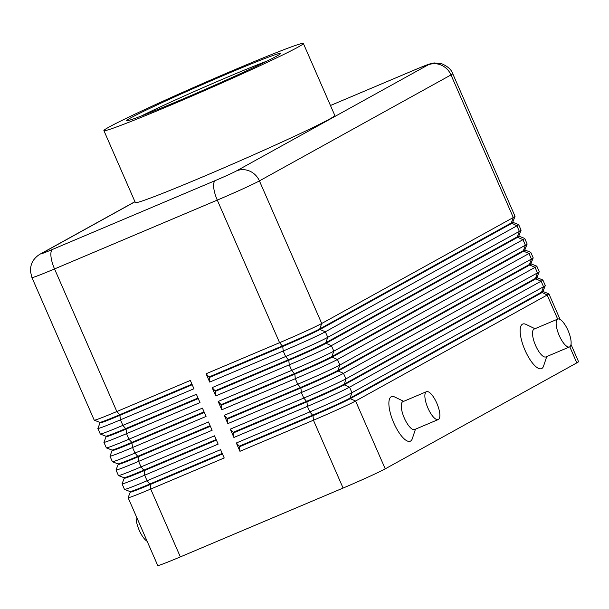<?xml version="1.0" encoding="UTF-8"?>
<svg xmlns="http://www.w3.org/2000/svg" width="609" height="609" viewBox="0 0 609 609"><rect width="100%" height="100%" fill="white"/><g stroke="black" fill="none" stroke-linecap="round" stroke-linejoin="round"><path stroke-width="0.91" d="M222.452 453.956L150.256 484.49A32.049 1.066 156.4 0 1 133.333 491.296A32.049 1.066 156.4 0 1 130.288 492.125L128.111 497.652A36.281 1.203 -23.6 0 0 128.103 497.69A36.281 1.203 -23.6 0 0 131.552 496.754A36.281 1.203 -23.6 0 0 150.705 489.057L224.203 457.968L220.572 449.663L147.081 480.752A36.281 1.203 156.4 0 1 127.92 488.448A36.281 1.203 156.4 0 1 124.51 489.415L130.082 491.592A32.049 1.066 -23.6 0 0 133.089 490.74A32.049 1.066 -23.6 0 0 150.012 483.942L222.209 453.401M128.103 497.69L157.746 565.533A36.281 1.203 -23.6 0 0 161.187 564.589A36.281 1.203 -23.6 0 0 180.348 556.892L150.705 489.057L150.256 484.49L147.081 480.752L144.66 475.21L218.151 444.128L214.528 435.816L141.029 466.905A36.281 1.203 156.4 0 1 121.876 474.601A36.281 1.203 156.4 0 1 118.466 475.568A36.281 1.203 156.4 0 1 118.428 475.545L116.007 470.003A36.281 1.203 -23.6 0 0 119.455 469.067A36.281 1.203 -23.6 0 0 138.608 461.371L212.107 430.281L208.476 421.976L134.985 453.066A36.281 1.203 156.4 0 1 115.824 460.762A36.281 1.203 156.4 0 1 112.414 461.729A36.281 1.203 156.4 0 1 112.383 461.698L109.963 456.164A36.281 1.203 -23.6 0 0 113.403 455.22A36.281 1.203 -23.6 0 0 132.564 447.524L206.055 416.434L202.432 408.129L128.933 439.218A36.281 1.203 156.4 0 1 109.78 446.915A36.281 1.203 156.4 0 1 106.369 447.881A36.281 1.203 156.4 0 1 106.331 447.851L103.911 442.317A36.281 1.203 -23.6 0 0 107.359 441.38A36.281 1.203 -23.6 0 0 126.512 433.677L200.011 402.595L196.38 394.289L122.889 425.371A36.281 1.203 156.4 0 1 103.728 433.068A36.281 1.203 156.4 0 1 100.318 434.042A36.281 1.203 156.4 0 1 100.287 434.011L97.866 428.47A36.281 1.203 -23.6 0 0 101.307 427.533A36.281 1.203 -23.6 0 0 120.468 419.837L193.959 388.748L190.335 380.442L116.837 411.532A36.281 1.203 156.4 0 1 97.684 419.228A36.281 1.203 156.4 0 1 94.273 420.195A36.281 1.203 156.4 0 1 94.235 420.164L31.934 277.575A36.281 1.203 -23.6 0 0 35.383 276.631A36.281 1.203 -23.6 0 0 54.536 268.934A18.141 6.052 -112.9 0 1 50.966 256.328A18.141 6.052 -112.9 0 1 52.602 249.378A18.141 0.601 156.4 0 1 42.173 253.093L134.985 201.762M118.466 475.568L124.03 477.753A32.049 1.066 -23.6 0 0 127.045 476.893A32.049 1.066 -23.6 0 0 143.968 470.095L216.157 439.561M124.236 478.263L122.059 483.805A36.281 1.203 -23.6 0 0 122.059 483.851A36.281 1.203 -23.6 0 0 125.507 482.907A36.281 1.203 -23.6 0 0 144.66 475.21L144.204 470.65A32.049 1.066 156.4 0 1 127.289 477.448A32.049 1.066 156.4 0 1 124.244 478.278L124.008 477.738M124.51 489.415A36.281 1.203 156.4 0 1 124.48 489.385L122.059 483.851M112.414 461.729L117.986 463.906A32.049 1.066 -23.6 0 0 120.993 463.053A32.049 1.066 -23.6 0 0 137.916 456.255L210.113 425.714M118.184 464.416L116.014 469.958A36.281 1.203 -23.6 0 0 116.007 470.003M210.356 426.27L138.159 456.803A32.049 1.066 156.4 0 1 121.237 463.601A32.049 1.066 156.4 0 1 118.192 464.431L117.963 463.898M106.369 447.881L111.934 450.059A32.049 1.066 -23.6 0 0 114.949 449.206A32.049 1.066 -23.6 0 0 131.871 442.408L204.061 411.874M204.304 412.422L132.107 442.964A32.049 1.066 156.4 0 1 115.192 449.762A32.049 1.066 156.4 0 1 112.147 450.591L109.963 456.118A36.281 1.203 -23.6 0 0 109.963 456.164M100.318 434.042L105.89 436.219A32.049 1.066 -23.6 0 0 108.897 435.359A32.049 1.066 -23.6 0 0 125.819 428.561L198.016 398.027M198.26 398.583L126.063 429.117A32.049 1.066 156.4 0 1 109.14 435.915A32.049 1.066 156.4 0 1 106.095 436.744L103.918 442.271A36.281 1.203 -23.6 0 0 103.911 442.317M94.273 420.195L99.838 422.372A32.049 1.066 -23.6 0 0 102.852 421.519A32.049 1.066 -23.6 0 0 119.775 414.721L191.964 384.18M100.043 422.89L97.866 428.431A36.281 1.203 -23.6 0 0 97.866 428.47M192.208 384.736L120.011 415.269A32.049 1.066 156.4 0 1 103.096 422.075A32.049 1.066 156.4 0 1 100.051 422.905L99.815 422.364M515.039 216.355L512.854 221.92A32.049 1.066 156.4 0 1 511.316 222.947L319.74 328.913L321.719 323.486L259.419 180.888L450.995 74.922A36.281 1.203 -23.6 0 0 452.746 73.719L515.039 216.309A36.281 1.203 156.4 0 1 515.039 216.355A36.281 1.203 156.4 0 1 513.296 217.512L321.719 323.486A36.281 1.203 156.4 0 1 304.964 331.547A36.281 1.203 156.4 0 1 279.577 342.692L206.078 373.781L209.709 382.087L283.208 350.997A36.281 1.203 -23.6 0 0 308.596 339.852A36.281 1.203 -23.6 0 0 325.351 331.791L516.927 225.817A36.281 1.203 -23.6 0 0 518.67 224.622L521.091 230.156A36.281 1.203 156.4 0 1 521.091 230.202A36.281 1.203 156.4 0 1 519.348 231.359L327.764 337.325A36.281 1.203 156.4 0 1 311.016 345.394A36.281 1.203 156.4 0 1 285.629 356.539L212.13 387.628L215.761 395.934L289.252 364.844A36.281 1.203 -23.6 0 0 314.647 353.7A36.281 1.203 -23.6 0 0 331.395 345.638L522.971 239.664A36.281 1.203 -23.6 0 0 524.722 238.462L527.135 244.003A36.281 1.203 156.4 0 1 527.135 244.049A36.281 1.203 156.4 0 1 525.392 245.199L333.816 351.172A36.281 1.203 156.4 0 1 317.061 359.234A36.281 1.203 156.4 0 1 291.673 370.379L218.174 401.468L221.805 409.773L295.304 378.691A36.281 1.203 -23.6 0 0 320.692 367.547A36.281 1.203 -23.6 0 0 337.447 359.477L529.023 253.511A36.281 1.203 -23.6 0 0 530.766 252.309L533.187 257.843A36.281 1.203 156.4 0 1 533.187 257.889A36.281 1.203 156.4 0 1 531.444 259.046L339.86 365.019A36.281 1.203 156.4 0 1 323.113 373.081A36.281 1.203 156.4 0 1 297.725 384.226L224.226 415.315L227.857 423.62L301.348 392.531A36.281 1.203 -23.6 0 0 326.744 381.386A36.281 1.203 -23.6 0 0 343.491 373.325L535.067 267.351A36.281 1.203 -23.6 0 0 536.818 266.148L539.239 271.69A36.281 1.203 156.4 0 1 539.231 271.736A36.281 1.203 156.4 0 1 537.488 272.893L345.912 378.859A36.281 1.203 156.4 0 1 329.157 386.928A36.281 1.203 156.4 0 1 303.769 398.073L230.278 429.155L233.902 437.468L307.4 406.378A36.281 1.203 -23.6 0 0 332.788 395.233A36.281 1.203 -23.6 0 0 349.543 387.164L541.119 281.198A36.281 1.203 -23.6 0 0 542.863 279.995L545.283 285.53A36.281 1.203 156.4 0 1 545.283 285.575L543.099 291.14A32.049 1.066 156.4 0 1 541.553 292.168L349.977 398.134A32.049 1.066 156.4 0 1 335.178 405.259A32.049 1.066 156.4 0 1 312.752 415.102L239.261 446.191L236.322 443.002L239.954 451.307L313.445 420.218A36.281 1.203 -23.6 0 0 338.84 409.073A36.281 1.203 -23.6 0 0 355.587 401.011L547.164 295.038A36.281 1.203 -23.6 0 0 548.915 293.842A36.281 1.203 -23.6 0 0 548.876 293.812L543.335 291.642M545.283 285.575A36.281 1.203 156.4 0 1 543.54 286.732L351.956 392.706A36.281 1.203 156.4 0 1 335.209 400.768A36.281 1.203 156.4 0 1 309.821 411.912L236.322 443.002M239.954 451.307L239.497 446.747L312.996 415.658L313.445 420.218L343.088 488.06A36.281 1.203 -23.6 0 0 368.475 476.916A36.281 1.203 -23.6 0 0 385.223 468.846L355.587 401.011L350.221 398.689L541.797 292.716A32.049 1.066 -23.6 0 0 543.342 291.658L543.099 291.102M569.78 346.795L576.807 362.88A36.281 1.203 -23.6 0 0 578.55 361.677L571.006 344.405M233.902 437.468L233.453 432.9L306.951 401.811L307.4 406.378L309.821 411.912L312.996 415.658A32.049 1.066 -23.6 0 0 335.422 405.815A32.049 1.066 -23.6 0 0 350.221 398.689L349.977 398.134L351.956 392.706L349.543 387.164L344.169 384.842L535.753 278.876A32.049 1.066 -23.6 0 0 537.29 277.811L537.054 277.262M518.67 224.622A36.281 1.203 -23.6 0 0 518.64 224.592L513.09 222.422L512.854 221.882M524.722 238.462A36.281 1.203 -23.6 0 0 524.684 238.431L519.142 236.262M530.766 252.309A36.281 1.203 -23.6 0 0 530.736 252.278L525.186 250.109L524.95 249.568M536.818 266.148A36.281 1.203 -23.6 0 0 536.78 266.125L531.238 263.956L531.002 263.415M539.231 271.736L537.047 277.301A32.049 1.066 156.4 0 1 535.509 278.321L343.933 384.294A32.049 1.066 156.4 0 1 329.134 391.412A32.049 1.066 156.4 0 1 306.708 401.262L233.209 432.344L230.278 429.155M542.863 279.995A36.281 1.203 -23.6 0 0 542.832 279.965L537.283 277.795M227.857 423.62L227.401 419.053L300.899 387.971L301.348 392.531L303.769 398.073L306.951 401.811A32.049 1.066 -23.6 0 0 329.378 391.968A32.049 1.066 -23.6 0 0 344.169 384.842L345.912 378.859L343.491 373.325L338.124 371.003L529.701 265.029A32.049 1.066 -23.6 0 0 531.246 263.971M533.187 257.889L531.002 263.453A32.049 1.066 156.4 0 1 529.457 264.473L337.881 370.447A32.049 1.066 156.4 0 1 323.082 377.572A32.049 1.066 156.4 0 1 300.656 387.415L227.165 418.505L224.226 415.315M221.805 409.773L221.356 405.213L294.847 374.124L295.304 378.691L297.725 384.226L300.899 387.971A32.049 1.066 -23.6 0 0 323.326 378.128A32.049 1.066 -23.6 0 0 338.124 371.003L337.881 370.447L339.86 365.019L337.447 359.477L332.072 357.156L523.656 251.19A32.049 1.066 -23.6 0 0 525.194 250.124M527.135 244.049L524.95 249.614A32.049 1.066 156.4 0 1 523.413 250.634L331.836 356.6A32.049 1.066 156.4 0 1 317.038 363.725A32.049 1.066 156.4 0 1 294.611 373.568L221.113 404.658L218.174 401.468M215.761 395.934L215.304 391.366L288.803 360.284L289.252 364.844L291.673 370.379L294.847 374.124A32.049 1.066 -23.6 0 0 317.281 364.281A32.049 1.066 -23.6 0 0 332.072 357.156L331.836 356.6L333.816 351.172L331.395 345.638L326.028 343.309L517.604 237.343A32.049 1.066 -23.6 0 0 519.15 236.284L518.906 235.729M521.091 230.202L518.906 235.767A32.049 1.066 156.4 0 1 517.361 236.787L325.785 342.76A32.049 1.066 156.4 0 1 310.986 349.886A32.049 1.066 156.4 0 1 288.559 359.729L215.068 390.818L212.13 387.628M209.709 382.087L209.26 377.527L282.751 346.437L283.208 350.997L285.629 356.539L288.803 360.284A32.049 1.066 -23.6 0 0 311.229 350.434A32.049 1.066 -23.6 0 0 326.028 343.309L325.785 342.76L327.764 337.325L325.351 331.791L319.976 329.469L511.56 223.495A32.049 1.066 -23.6 0 0 513.098 222.437M216.401 440.109L144.204 470.65L141.029 466.905L138.608 461.371L138.159 456.803L134.985 453.066L132.564 447.524L131.871 442.408L128.933 439.218L126.512 433.677L126.063 429.117L122.889 425.371L120.468 419.837L119.775 414.721L116.837 411.532L54.536 268.934L217.276 200.102L279.577 342.692L282.751 346.437A32.049 1.066 -23.6 0 0 305.185 336.594A32.049 1.066 -23.6 0 0 319.976 329.469L319.74 328.913A32.049 1.066 156.4 0 1 304.942 336.039A32.049 1.066 156.4 0 1 282.515 345.882L209.016 376.971L206.078 373.781M136.256 516.348A15.118 5.039 67.1 0 0 139.195 530.195A15.118 5.039 67.1 0 0 147.15 541.279M403.021 401.628A15.118 5.039 67.1 0 0 402.853 401.689A15.118 5.039 67.1 0 0 402.694 401.765A15.118 5.039 67.1 0 0 404.201 417.82A15.118 5.039 67.1 0 0 414.63 429.535A15.118 5.039 67.1 0 0 414.79 429.452M415.475 429.17L412.308 438.663A24.185 8.069 -112.9 0 1 410.542 441.091A24.185 8.069 -112.9 0 1 393.772 422.867A24.185 8.069 -112.9 0 1 391.191 396.786A24.185 8.069 -112.9 0 1 394.685 396.992L403.698 401.331M438.411 419.464A15.118 5.039 67.1 0 0 436.904 403.409A15.118 5.039 67.1 0 0 426.475 391.694A15.118 5.039 67.1 0 0 426.315 391.77A15.118 5.039 67.1 0 0 427.822 407.824A15.118 5.039 67.1 0 0 438.252 419.54A15.118 5.039 67.1 0 0 438.411 419.464M546.052 356.844A15.118 5.039 -112.9 0 1 545.892 356.92A15.118 5.039 -112.9 0 1 535.463 345.212A15.118 5.039 -112.9 0 1 533.956 329.157A15.118 5.039 -112.9 0 1 534.116 329.081A15.118 5.039 -112.9 0 1 534.283 329.02M546.745 356.562L543.571 366.055A24.185 8.069 -112.9 0 1 541.812 368.483A24.185 8.069 -112.9 0 1 525.034 350.259A24.185 8.069 -112.9 0 1 522.453 324.178A24.185 8.069 -112.9 0 1 525.948 324.384L534.968 328.723M557.585 319.162A15.118 5.039 -112.9 0 1 557.745 319.086A15.118 5.039 -112.9 0 1 568.174 330.801A15.118 5.039 -112.9 0 1 569.681 346.856A15.118 5.039 -112.9 0 1 569.522 346.932A15.118 5.039 -112.9 0 1 559.092 335.216A15.118 5.039 -112.9 0 1 557.585 319.162M130.714 117.887A83.981 2.786 156.4 0 1 216.827 78.295A83.981 2.786 156.4 0 1 280.589 53.523A83.981 2.786 156.4 0 1 276.547 56.203A83.981 2.786 156.4 0 1 192.962 94.707A83.981 2.786 156.4 0 1 126.748 120.734A83.981 2.786 156.4 0 1 130.714 117.887M141.311 116.014A80.959 2.687 156.4 0 1 267.229 61.007M298.128 47.076A108.836 3.608 156.4 0 1 188.166 97.684A108.836 3.608 156.4 0 1 103.895 130.615A108.836 3.608 156.4 0 1 109.14 127.015A108.836 3.608 156.4 0 1 219.095 76.407A108.836 3.608 156.4 0 1 303.366 43.467A108.836 3.608 156.4 0 1 298.128 47.076M303.366 43.467L334.813 115.459A108.836 3.608 156.4 0 1 329.576 119.059A108.836 3.608 156.4 0 1 219.621 169.667A108.836 3.608 156.4 0 1 135.35 202.607L103.895 130.615M343.088 488.06L180.348 556.892M209.26 377.527L209.016 376.971M215.304 391.366L215.068 390.818M221.356 405.213L221.113 404.658M227.401 419.053L227.165 418.505M233.453 432.9L233.209 432.344M576.807 362.88L385.223 468.846M239.497 446.747L239.261 446.191M417.561 68.688A18.141 6.052 -112.9 0 1 417.759 68.589L330.466 105.509L417.561 68.688A18.141 0.601 156.4 0 1 427.99 64.965A18.141 17.09 61.1 0 1 441.251 65.125A18.141 17.09 61.1 0 1 450.995 74.922L513.296 217.512L511.316 222.947L516.927 225.817L519.348 231.359L517.361 236.787L517.604 237.343L522.971 239.664L525.392 245.199L523.413 250.634L523.656 251.19L529.023 253.511L531.444 259.046L529.457 264.473L529.701 265.029L535.067 267.351L537.488 272.893L535.509 278.321L535.753 278.876L541.119 281.198L543.54 286.732L541.553 292.168L547.164 295.038L557.684 319.108M215.342 180.546A18.141 6.052 -112.9 0 0 213.706 187.488A18.141 6.052 -112.9 0 0 217.276 200.102A36.281 1.203 -23.6 0 0 242.671 188.957A36.281 1.203 -23.6 0 0 259.419 180.888A18.141 17.09 -118.9 0 0 249.675 171.091A18.141 17.09 -118.9 0 0 236.414 170.939A18.141 0.601 156.4 0 1 215.342 180.546L52.602 249.378M427.99 64.965L236.414 170.939M134.947 201.678L40.651 253.839A18.141 17.09 61.1 0 1 42.173 253.093M548.915 293.842L560.113 319.474M426.475 391.694L402.853 401.689M557.745 319.086L534.116 329.081M569.522 346.932L545.892 356.92M414.63 429.535L438.252 419.54M40.651 253.839C37.743 255.422 35.33 257.592 33.404 260.325C33.175 260.622 30.351 264.382 30.45 271.37L31.934 277.575M452.746 73.719C451.459 69.708 447.737 66.358 441.578 63.671L434.057 62.925L428.751 64.204L417.759 68.589M105.859 436.211L106.095 436.744M111.911 450.051L112.147 450.591M130.06 491.585L130.288 492.125"/></g></svg>
